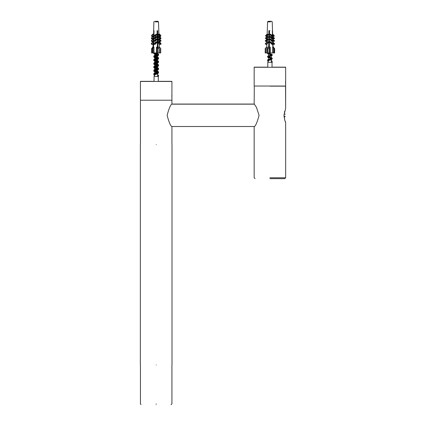 <?xml version="1.0" encoding="UTF-8"?>
<svg xmlns="http://www.w3.org/2000/svg" width="426" height="426" viewBox="0 0 426 426"><rect width="100%" height="100%" fill="white"/><g stroke="black" fill="none" stroke-linecap="round" stroke-linejoin="round"><path stroke-width="0.64" d="M285.649 85.914L285.532 81.281M285.649 67.154L272.028 67.154L272.028 62.217M267.784 67.154L254.168 67.154M171.923 144.536L171.923 126.655C170.528 125.952 168.93 122.182 167.125 115.339C168.93 108.502 170.528 104.732 171.923 104.029L171.923 100.216L140.442 100.216L171.923 100.216L171.923 81.457L140.442 81.457L140.442 144.536M285.649 83.24L285.649 67.271L254.168 67.271L254.168 86.031L285.649 86.031L285.649 83.24M171.923 97.309L171.806 95.467M171.923 81.339L158.302 81.339L158.302 76.403M154.058 81.339L140.442 81.339M156.182 404.7C137.018 404.7 137.018 404.7 156.182 404.7C175.342 404.7 175.342 404.7 156.182 404.7M285.649 122.257L285.255 121.325M285.255 116.463C285.255 123.615 285.255 123.615 285.255 116.463L284.035 116.463L283.988 115.281M269.908 178.654C250.744 178.654 250.744 178.654 269.908 178.654L284.77 178.654L285.649 177.775L269.908 177.775C249.609 177.775 249.609 177.775 269.908 177.775M285.649 177.775L285.649 122.374C285.116 121.958 284.563 119.615 283.988 115.339L285.649 108.305L285.532 86.031M254.285 86.031L254.168 103.912L256.431 107.309L259.088 115.339C257.229 122.246 255.589 126.059 254.168 126.772L254.168 177.775L255.046 178.654M156.182 144.536C135.772 144.536 135.772 144.536 156.182 144.536C176.593 144.536 176.593 144.536 156.182 144.536M156.182 364.954C176.593 364.954 176.593 364.954 156.182 364.954C135.772 364.954 135.772 364.954 156.182 364.954M157.7 21.3L157.008 21.3M157.663 21.3L155.543 21.3M155.352 21.3L156.129 21.3M160.714 44.15L161.156 43.878L159.617 41.673L159.042 41.673M160.858 44.357L158.211 42.147L158.531 41.673L160.943 43.878L160.538 44.357L159.074 44.357L158.211 42.147M158.989 38.91L158.243 39.4L158.978 41.402L160.448 41.402L158.578 39.4L158.989 38.91L160.858 40.917L160.448 41.402L161.092 40.917L159.691 38.91L159.388 39.4M158.999 38.91L159.691 38.91M153.477 41.673L151.209 43.878L151.821 44.357L151.422 43.878L152.891 43.878L153.317 43.42L153.381 41.402L152.971 40.917L153.413 40.443L153.461 38.782L153.051 38.292L153.493 37.818L153.541 36.306L153.19 35.891L153.568 35.486L153.717 30.677L154.042 30.677L153.892 35.486L156.587 34.165L154.984 35.891L155.336 36.306L156.938 34.586L156.587 34.165M153.317 41.673L152.748 41.673L151.209 43.878M160.565 38.548L160.724 38.782L161.033 38.292L159.729 36.418L159.42 36.913M160.724 38.782L158.238 36.913L158.547 36.418L159.036 36.418L160.778 38.292L160.368 38.782L158.898 38.782L158.238 36.913M158.941 36.418L159.729 36.418M153.36 38.91L152.668 38.91L151.267 40.917L153.376 38.91M151.267 40.917L151.576 41.402L151.912 41.402L151.502 40.917L152.971 40.917M160.495 36.061L160.666 36.306L160.932 35.891L159.729 34.165L159.59 34.762M160.666 36.306L158.248 34.586L158.504 34.165L159.036 34.165L160.639 35.891L160.288 36.306L158.823 36.306L158.248 34.586M153.424 36.418L152.63 36.418L151.326 38.292L153.328 36.418L153.818 36.418M151.326 38.292L151.635 38.782L151.997 38.782L151.581 38.292L153.051 38.292M158.871 34.165L159.729 34.165M153.488 34.165L152.63 34.165L151.432 35.891L153.323 34.165L153.855 34.165M151.432 35.891L151.693 36.306L152.071 36.306L151.72 35.891L153.19 35.891M159.617 41.673L159.313 42.147M160.661 48.591L160.416 48L160.416 52.957L160.73 48.521L160.73 52.957M158.781 52.957L160.661 52.957M160.416 48L159.276 47.094M157.987 47.648L157.987 47.126L158.807 47.094L159.228 48L158.978 48.591L157.732 48.591L156.518 47.094L157.364 47.126L157.077 30.677L157.7 30.677L157.977 47.648M156.944 48L156.944 52.957L157.732 52.957L157.732 48.591M159.228 52.957L159.228 48L158.978 52.957L157.732 52.957M157.987 47.126L158.232 47.648L157.609 47.648L157.364 47.126M152.354 48.591L152.354 52.957L151.699 52.957L151.699 48.591L152.753 47.094L153.158 47.126L152.694 47.648L153.946 47.094L152.354 48.591L151.635 48.521L151.635 52.957M152.354 52.957L153.142 52.957L153.142 48M155.948 21.3L155.389 21.3M157.833 21.3L157.247 21.3M157.892 21.3L156.97 21.3L157.892 21.3M156.427 21.3L157.348 21.3M153.195 47.456L153.291 44.357L152.891 43.878M153.195 41.088L153.317 43.42M153.285 38.478L153.413 40.443M153.371 36.013L153.493 37.818M154.452 21.3L153.866 21.864L153.568 35.486M154.984 35.891L153.514 35.891L153.866 36.306L153.818 37.818L156.592 36.418L154.846 38.292L155.256 38.782L157.002 36.913L156.592 36.418M154.846 38.292L153.376 38.292L153.791 38.782L153.738 40.443L156.635 38.91L154.766 40.917L155.176 41.402L153.706 41.402L153.642 43.42L156.741 41.673L154.686 43.878L155.085 44.357L157.141 42.147L156.741 41.673M153.642 43.42L153.216 43.878L153.616 44.357L153.53 47.116M153.946 47.094L153.994 52.957L156.496 52.957L156.518 47.094M159.271 44.027L159.42 47.094M157.077 30.677L157.487 30.677M153.158 47.126L153.158 47.494M153.861 30.677L153.903 35.124M153.616 44.357L155.085 44.357M153.216 43.878L154.686 43.878M151.821 44.357L153.291 44.357M157.269 42.419L157.62 42.802M157.62 41.673L157.013 42.147L157.94 42.147M157.221 39.517L157.62 39.948M157.62 38.91L157.109 39.4L158.014 39.4M157.178 36.934L157.62 37.413M157.62 36.418L157.151 36.913L158.051 36.913M157.62 34.165L157.215 34.586L157.62 35.017M154.766 40.917L153.296 40.917L153.706 41.402M153.381 41.402L151.912 41.402M157.62 43.148L157.274 42.776M157.62 43.521L157.279 43.324M153.738 40.443L153.296 40.917M153.791 38.782L155.256 38.782M151.997 38.782L153.461 38.782M157.62 40.3L157.226 39.868M157.62 40.672L157.231 40.443M153.818 37.818L153.376 38.292M153.866 36.306L155.336 36.306M152.071 36.306L153.541 36.306M157.62 37.765L157.183 37.291M157.62 38.138L157.194 37.882M153.892 35.486L153.514 35.891M158.099 34.586L157.215 34.586M157.62 35.369L157.141 34.852M157.62 35.741L157.151 35.464M156.89 34.586L157.412 34.352M155.176 41.402L157.045 39.4L156.635 38.91M158.483 42.147L158.882 41.673M158.243 39.4L158.578 39.4M158.621 36.913L159.036 36.418M158.685 34.586L159.036 34.165M157.62 47.648L157.62 30.677M153.994 52.957L153.142 52.957M156.944 52.957L156.496 52.957M274.222 48.591L272.624 47.094L273.417 47.648L273.332 47.094L274.61 48.591L274.222 48.591L274.222 52.957L272.576 52.957L272.624 47.094M274.632 52.957L274.632 48.564L274.61 52.957L274.206 52.957M268.689 47.648L268.854 30.677L269.53 30.677L269.37 47.126L270.265 47.094L270.015 48L269.291 48.591L267.938 48.591L267.533 48L267.789 47.094L268.678 47.126L268.678 47.648M267.512 52.957L267.512 48.165L267.533 52.957L267.938 52.957L267.938 48.591M267.544 53L270.015 52.957L270.015 48M269.354 47.126L269.211 47.648L268.534 47.648L268.678 47.126M265.606 48L265.206 48.591L265.206 52.957L265.606 52.957L265.606 48L266.82 47.094M265.185 52.957L265.206 48.591M265.206 52.957L267.8 52.957M271.825 21.332L269.115 21.3M267.97 21.337L268.897 21.3M270.632 21.3L271.192 21.3M268.508 21.3L269.791 21.3M267.991 34.586L267.608 34.165L268.247 34.586L267.123 36.306L266.25 36.306L268.247 34.586M267.065 36.961L267.123 36.306M268.06 36.913L267.613 36.418L268.289 36.913L267.038 38.782L266.165 38.782L268.289 36.913M266.974 39.591L267.038 38.782M268.305 39.4L267.661 38.91L268.305 39.4L266.916 41.311L266.868 42.568M268.21 42.147L267.773 41.673L268.375 42.147L266.852 44.357L265.978 44.357L268.375 42.147M266.687 47.776L266.852 44.357M266.687 47.094L266.527 52.957M270.265 47.094L270.281 52.957L272.576 52.957M272.864 47.11L272.773 44.357L273.204 43.878L272.741 43.42L272.672 41.402L273.114 40.917L272.64 40.443L272.581 38.782L273.029 38.292L272.549 37.818L272.496 36.306L272.88 35.891L272.47 35.486L272.31 30.677L272.656 35.257M273.204 43.878L272.331 43.878L271.9 44.357L269.663 42.147L270.308 41.673L272.741 43.42M270.212 38.91L272.241 40.917L271.799 41.402L269.77 39.4L270.467 38.91L272.64 40.443M270.265 36.418L272.155 38.292L271.708 38.782L269.818 36.913L270.553 36.418L272.549 37.818M270.265 34.165L272.006 35.891L271.623 36.306L269.887 34.586L270.265 34.165L272.47 35.486M273.796 36.05L274.035 36.306L272.693 36.306L272.736 37.573M273.875 38.532L274.11 38.782L272.778 38.782L272.826 40.188M272.832 40.443L273.311 40.917L272.864 41.402L272.922 43.148M274.056 44.112L274.28 44.357L272.965 44.357L273.066 47.281M269.812 30.677L269.504 30.677M269.339 41.673L268.843 41.673L269.275 42.147L268.897 42.525M268.843 41.673L269.828 42.147M269.173 39.4L269.711 39.4L268.731 38.91L269.173 39.4L268.897 39.671M268.902 37.131L269.466 37.131M269.056 34.586L269.583 34.586L268.678 34.165L268.897 34.74M269.418 42.19L268.897 42.323L268.646 41.673M268.534 42.147L269.083 42.147M265.542 43.878L265.978 44.357L265.132 43.878L267.773 41.673M268.897 39.48L268.439 39.4M267.661 38.91L265.632 40.917L266.074 41.402L266.948 41.402M272.773 44.357L271.9 44.357M268.396 36.913L268.934 36.913M272.933 43.42L273.396 43.878L272.965 44.357M273.838 44.357L274.269 43.878L273.396 43.878M274.269 43.878L272.944 42.568M270.1 41.673L272.331 43.878M265.717 38.292L266.165 38.782L265.291 38.292L265.717 38.292L267.613 36.418M272.241 40.917L273.114 40.917M271.799 41.402L272.672 41.402M273.311 40.917L274.184 40.917L272.842 39.591M265.867 35.891L266.25 36.306L265.43 35.891L265.867 35.891L267.608 34.165M272.155 38.292L273.029 38.292M272.581 38.782L271.708 38.782M272.741 37.818L273.226 38.292L274.099 38.292L272.747 36.961M272.006 35.891L272.88 35.891M272.496 36.306L271.623 36.306M272.667 35.486L273.945 35.891L272.667 34.623M267.075 38.91L265.217 40.917L265.622 41.402L266.074 41.402L268.108 39.4M269.333 39.73L268.897 40.087M269.402 37.131L268.897 37.552M268.897 47.648L268.897 30.677M272.864 41.402L273.737 41.402L274.184 40.917M273.226 38.292L272.778 38.782M273.652 38.782L274.099 38.292M273.071 35.891L272.693 36.306M273.567 36.306L273.945 35.891M272.347 31.822L272.31 30.677M270.281 52.957L270.015 52.957M270.984 21.3L270.435 21.3M270.159 21.3L269.504 21.3M268.556 21.3L268.263 21.3M270.148 21.3L271.064 21.3M274.28 44.357L274.679 43.878L272.635 41.673M273.737 41.402L274.6 40.917L272.736 38.91M267.182 41.673L265.132 43.878M274.11 38.782L274.52 38.292L272.731 36.482M272.289 36.418L272.784 36.418M265.217 40.917L265.632 40.917M274.035 36.306L274.381 35.891L272.784 34.165L272.438 34.586M272.246 34.165L272.784 34.165M265.291 38.292L267.033 36.418L267.528 36.418M265.43 35.891L267.027 34.165L267.571 34.165M284.035 114.221L285.255 114.221C285.255 107.07 285.255 107.07 285.255 114.221M284.488 119.136L284.488 116.346L284.035 116.346M284.488 114.221L284.488 111.548M285.255 116.346L284.488 116.346M158.296 76.52L157.46 75.418M157.551 73.054L157.114 73.746L154.516 74.923L154.058 76.52L154.058 81.457M156.369 52.957L154.718 53.91L157.641 55.668L154.718 57.425L157.641 59.235L154.713 60.945L157.082 62.191M157.556 62.5L157.338 63.069L154.718 64.459L157.082 65.71M157.551 66.019L157.109 66.712L154.713 67.979L157.082 69.225M157.556 69.534L157.183 70.194L154.718 71.493L157.082 72.745M154.452 75.146L153.807 74.726L158.083 73.325L158.365 72.745M157.556 72.436L153.813 71.211L158.067 69.816L158.557 69.449L158.365 69.225M157.551 68.916L153.802 67.691L158.083 66.291L158.365 65.71M157.556 65.402L153.813 64.177L158.073 62.776L158.552 62.414L158.365 62.191M157.551 61.882L153.807 60.657L158.557 58.9L153.807 57.137L158.552 55.38L154.292 53.985L153.807 53.623L155.304 52.957M158.126 75.903L158.552 76.036L158.302 76.563M158.552 76.036L158.067 75.674M154.659 74.768L153.807 74.278L154.292 73.911L158.552 72.521L154.808 71.291M153.994 70.982L154.276 70.402L158.557 69.001L153.802 67.244L158.552 65.482L153.813 63.724L158.552 61.967L153.807 60.21L158.557 58.447L153.807 56.69L158.552 54.933L153.807 53.175L153.983 52.957M154.808 74.193L155.25 73.501L157.647 72.234L155.282 70.988M154.808 70.673L155.25 69.981L157.647 68.719L155.282 67.468M154.808 67.159L155.256 66.461L157.647 65.199L154.718 63.442L157.647 61.685L154.713 59.922L157.647 58.165L154.718 56.408L157.641 54.645L154.729 52.957M158.302 81.457L158.302 76.52L154.058 76.52M157.647 73.251L157.647 74.22L155.948 74.22M272.028 67.271L272.028 62.334L271.186 61.232M271.282 58.868L270.84 59.56L268.231 60.774M269.45 39.022L268.897 39.267M268.976 40.214L269.434 40.417M269.413 42.552L268.897 42.786M268.976 43.734L269.402 43.921M269.381 46.083L268.897 46.301M268.976 47.249L269.285 47.387M269.791 52.957L268.439 53.814L270.808 55.039M271.282 55.348L270.909 56.008L268.444 57.308L270.808 58.559M268.178 60.961L267.533 60.54L271.815 59.139L272.092 58.559M271.282 58.25L267.539 57.025L271.793 55.63L272.283 55.263L272.092 55.039M271.277 54.73L268.018 53.868L267.533 53.506L268.588 52.957M269.333 47.211L268.897 47.105M268.897 45.838L269.381 45.715M269.402 43.713L268.897 43.585M269.434 40.204L268.897 40.071M268.897 38.803L269.45 38.665M271.852 61.717L272.278 61.85L272.028 62.377M272.278 61.85L271.793 61.488M268.385 60.583L267.533 60.093L268.018 59.725L272.278 58.33L268.534 57.105M267.72 56.796L268.002 56.216L272.283 54.816L267.571 52.957M269.37 46.775L268.897 46.658M268.897 45.39L269.386 45.268M269.408 43.266L268.897 43.138M268.897 41.87L269.424 41.743M269.44 39.756L268.939 39.629M268.897 38.356L269.456 38.212M268.534 60.007L268.976 59.31L271.373 58.048L269.008 56.796M268.534 56.488L268.976 55.795L271.373 54.528L269.008 53.282M269.376 46.407L268.897 46.189M268.982 45.241L269.392 45.06M269.408 42.904L268.897 42.675M268.971 41.727L269.424 41.53M269.445 39.4L269.003 39.208M268.976 38.207L269.456 37.999M267.784 67.271L267.821 62.217M271.373 59.065L272.028 62.334L267.784 62.334L268.236 60.758M271.373 60.034L269.674 60.034M268.897 35.539L269.504 33.42M156.475 73.331L154.771 74.151M154.872 52.957L155.107 53.639L157.082 54.464M157.556 54.773L157.114 55.471L158.552 54.693L158.365 54.464M156.475 55.742L155 56.376L154.718 56.733L155.25 57.228L153.813 56.45L155.889 55.641M155.889 57.499L157.082 57.984M157.551 58.293L157.109 58.99L154.718 60.215L155.256 60.748L153.802 59.965L158.557 58.208L156.475 57.398M155.884 61.019L157.082 61.504M157.556 61.813L157.647 64.507L156.113 63.607M156.475 62.776L154.878 63.501L155.245 64.262L153.813 63.485L155.889 62.675M155.889 64.534L157.082 65.018M156.475 66.296L154.776 67.122M155.884 68.053L157.583 68.879M156.475 69.811L154.776 70.636M155.889 71.568L157.077 72.053M158.499 75.919L157.982 75.397M153.861 74.161L155.884 73.229M158.499 72.399L156.475 71.467M153.866 70.636L155.889 69.71M158.067 69.124L158.557 68.762L156.475 67.952M153.861 67.122L155.884 66.195M158.083 65.599L158.552 65.242L156.475 64.432M157.114 62.505L158.552 61.727L156.475 60.918M157.551 54.155L153.813 52.957M158.115 75.69L158.557 75.343L157.876 74.912M154.244 73.932L153.807 73.586L154.292 73.224L156.709 72.58M158.121 72.175L158.552 71.829L158.083 71.467L155.65 70.822M154.244 70.418L153.807 70.072L154.276 69.71L156.715 69.065M158.115 68.655L158.557 68.309L158.078 67.952L155.65 67.303M154.249 66.898L153.807 66.552L154.292 66.19L156.715 65.545M158.115 65.141L158.552 64.795L158.073 64.432L153.813 63.037L156.709 62.031M157.423 61.845L158.552 61.275L155.65 60.268M153.999 59.741L153.802 59.518L154.287 59.155L158.557 57.76L154.808 56.536M153.994 56.227L154.287 55.636L156.709 54.997M157.423 54.81L158.552 54.24L158.083 53.884L154.808 53.016M155.65 73.975L155.037 73.682M154.963 73.634L154.718 73.304L156.246 72.399M156.709 72.218L157.327 71.919M157.396 71.877L157.647 71.541L156.113 70.641M155.65 70.455L155.037 70.162M154.963 70.114L154.718 69.784L156.246 68.879M156.715 68.698L157.327 68.405M157.396 68.357L157.647 68.027L156.118 67.122M155.65 66.941L155.037 66.642M154.963 66.6L154.713 66.27L156.246 65.364M156.709 65.183L157.327 64.885M157.396 64.837L157.647 64.507M155.65 63.421L154.718 62.75L156.246 61.845M156.709 61.663L157.327 61.371M157.396 61.323L157.647 60.993L156.118 60.087M155.65 59.906L155.282 59.741M154.808 59.432L155.256 58.735L157.647 57.473L156.113 56.573M155.65 56.386L155.282 56.227M154.808 55.918L155.245 55.226L156.246 54.81M156.709 54.629L157.327 54.336M157.396 54.288L157.647 53.958L156.113 53.053M154.09 76.403L154.42 75.141M157.647 73.506L157.647 74.103L156.257 74.103M155.133 74.103L154.824 74.103M267.784 62.217L268.231 60.657M268.449 53.735L268.95 54.15M271.367 55.486L270.872 55.907M268.449 57.244L268.939 57.664L268.502 57.467M271.362 59.012L270.872 59.427L271.314 59.225M268.465 59.906L271.341 59.177M271.282 58.133L268.476 57.425M268.471 56.392L271.793 55.513L272.283 55.146L272.092 54.922M271.277 54.613L268.471 53.905M271.852 61.6L272.278 61.733L271.793 61.371M267.549 60.039L268.939 59.331M272.262 58.277L270.872 57.569M267.549 56.514L268.944 55.811M272.267 54.752L270.867 54.049M272.278 61.733L272.278 62.18M268.502 59.528L270.68 58.5M271.314 57.771L269.136 56.738M268.497 56.014L270.68 54.981M271.319 54.256L269.131 53.223M271.373 58.948L271.373 59.917L269.983 59.917M156.182 403.821C176.476 403.821 176.476 403.821 156.182 403.821C135.883 403.821 135.883 403.821 156.182 403.821M269.908 86.148C249.609 86.148 249.609 86.148 269.908 86.148L285.649 86.148M155.107 21.864L158.493 21.864L157.908 21.3M273.497 48L273.497 52.957M269.291 48.591L269.291 52.957M267.15 34.623L267.592 21.864L268.178 21.3L267.592 21.864L270.547 21.864M140.442 364.954L140.447 403.912M141.011 404.641L140.442 403.821M171.039 404.7L171.923 403.821L171.923 364.954M285.649 86.031L285.649 108.188M172.008 364.954L172.008 144.536M140.351 364.954L140.351 144.536M159.292 48.276L159.292 52.957M152.987 47.094L153.083 44.357M159.196 42.009L159.164 41.088M159.095 39.027L159.074 38.478M159.005 36.418L158.989 36.013M158.925 34.165L158.493 21.864M271.681 21.3L272.219 21.864L271.687 21.3M272.693 35.401L272.219 21.864M272.725 36.221L272.773 37.728M272.81 38.691L272.869 40.353M272.901 41.311L272.97 43.324M273.007 44.357L273.109 47.195L273.007 44.357M266.713 47.094L266.809 44.357M154.915 75.349L154.281 75.088M155.245 54.4L154.292 53.985M157.114 56.157L158.083 55.742M155.25 57.92L154.276 57.499M157.103 59.683L158.073 59.262M155.25 61.44L154.292 61.019M157.114 63.192L158.073 62.776M155.245 64.954L154.276 64.534M157.109 66.712L158.083 66.291M155.256 68.474L154.287 68.053M157.109 70.231L158.067 69.816M155.245 71.989L154.281 71.573M157.114 73.746L158.083 73.325M153.807 74.278L153.807 74.726M158.552 72.521L158.552 72.968M153.807 70.759L153.807 71.211M158.552 69.001L158.552 69.449M153.807 67.244L153.807 67.691M158.552 65.482L158.552 65.934M153.807 63.724L153.807 64.177M158.552 61.967L158.552 62.414M153.807 60.21L153.807 60.657M158.552 58.447L158.552 58.9M153.807 56.69L153.807 57.137M158.552 54.933L158.552 55.38M153.807 53.175L153.807 53.623M154.292 73.911L155.25 73.501M158.083 72.159L157.114 71.744M154.276 70.402L155.25 69.981M158.078 68.639L157.109 68.219M154.292 66.882L155.256 66.461M158.073 65.119L157.114 64.704M154.276 63.367L155.245 62.947M158.083 61.61L157.109 61.19M154.287 59.848L155.256 59.427M158.067 58.085L157.109 57.67M154.287 56.328L155.245 55.912M158.083 54.571L157.114 54.155M157.647 53.958L157.647 54.645M154.713 53.91L154.713 56.408M157.647 55.668L157.647 58.165M154.713 57.425L154.713 59.922M157.647 59.182L157.647 61.685M154.713 60.945L154.713 63.442M157.647 62.702L157.647 65.199M154.713 64.459L154.713 66.957M157.647 66.216L157.647 68.719M154.713 67.979L154.713 70.476M157.647 72.234L157.647 69.752M154.713 71.493L154.713 73.991M157.647 74.22L158.302 76.52M268.646 61.163L268.007 60.897M268.982 54.288L268.018 53.868M270.84 56.046L271.793 55.63M268.971 57.798L268.007 57.382M270.84 59.56L271.815 59.139M267.533 60.093L267.533 60.54M272.278 58.33L272.278 58.783M267.533 56.573L267.533 57.025M272.278 54.816L272.278 55.263M267.533 53.058L267.533 53.506M268.018 59.725L268.976 59.31M271.809 57.973L270.84 57.553M268.002 56.216L268.976 55.795M271.804 54.453L270.835 54.033M268.444 53.788L268.444 56.291M271.373 58.048L271.373 55.566M268.444 57.308L268.444 59.805M155.25 53.713L154.292 53.298M157.109 58.99L158.078 58.57M158.552 75.343L158.552 75.796M153.807 73.586L153.807 74.033M158.552 71.829L158.552 72.276M153.807 70.072L153.807 70.519M158.552 68.309L158.552 68.762M153.807 66.552L153.807 66.999M158.552 64.795L158.552 65.242M153.807 63.037L153.807 63.485M158.552 61.275L158.552 61.727M153.807 59.518L153.807 59.965M158.552 57.76L158.552 58.208M153.807 55.998L153.807 56.45M158.552 54.24L158.552 54.693M154.292 73.224L155.245 72.809M158.083 71.467L157.114 71.051M154.276 69.71L155.25 69.289M158.078 67.952L157.103 67.532M154.292 66.19L155.25 65.769M158.073 64.432L157.114 64.017M154.276 62.675L155.245 62.26M158.083 60.918L157.109 60.497M154.287 59.155L155.256 58.735M158.067 57.393L157.109 56.977M154.287 55.636L155.245 55.226M158.083 53.884L157.114 53.463M154.713 53.218L154.713 55.715M157.647 54.975L157.647 57.473M154.713 56.733L154.713 59.203M157.647 58.495L157.647 60.993M154.713 60.252L154.713 62.75M154.713 63.767L154.713 66.27M157.647 66.467L157.647 68.027M154.713 68.229L154.713 69.784M157.647 69.044L157.647 71.541M154.713 71.749L154.713 73.304M157.945 75.157L157.647 74.103M268.982 54.171L268.018 53.751M270.84 55.928L271.793 55.513M267.533 59.975L267.533 60.423L267.533 59.975M272.278 58.213L272.278 58.666M267.533 56.456L267.533 56.908M272.278 54.698L272.278 55.146M267.533 52.941L267.533 53.388L267.533 52.941M268.018 59.608L268.976 59.193M271.809 57.856L270.84 57.435M268.002 56.099L268.976 55.678M271.804 54.336L270.835 53.916M268.444 53.671L268.444 56.173M271.373 55.433L271.373 57.931M268.444 57.191L268.444 59.688M271.373 59.917L271.825 61.498M171.816 126.511L254.359 126.511M171.816 104.173L254.359 104.173M171.902 104.056L254.274 104.056"/></g></svg>
